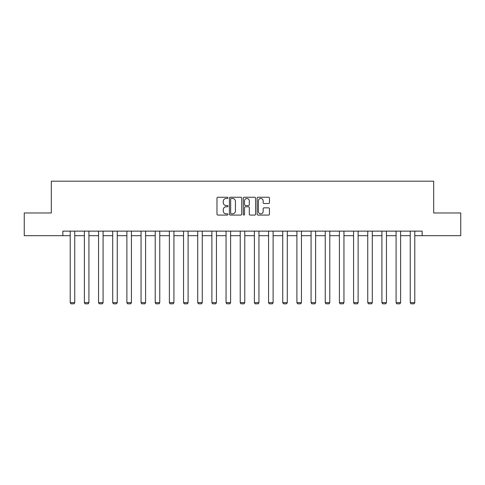 <?xml version="1.0" encoding="UTF-8"?>
<svg xmlns="http://www.w3.org/2000/svg" width="485" height="485" viewBox="0 0 485 485"><rect width="100%" height="100%" fill="white"/><g stroke="black" fill="none" stroke-linecap="round" stroke-linejoin="round"><path stroke-width="0.73" d="M227.968 197.868A0.624 0.624 0 0 0 227.344 197.243L217.874 197.243A0.891 0.891 0 0 0 216.983 198.141L216.983 214.182A0.891 0.891 0 0 0 217.874 215.079L227.344 215.079A0.624 0.624 0 0 0 227.968 214.455A0.624 0.624 0 0 0 227.344 213.83L226.119 213.83A2.855 2.855 0 0 1 223.264 210.975L223.264 209.635A2.855 2.855 0 0 1 226.119 206.786L227.344 206.786A0.624 0.624 0 0 0 227.968 206.161A0.624 0.624 0 0 0 227.344 205.537L226.119 205.537A2.855 2.855 0 0 1 223.264 202.681L223.264 201.348A2.855 2.855 0 0 1 226.119 198.492L227.344 198.492A0.624 0.624 0 0 0 227.968 197.868M268.557 203.53A0.891 0.891 0 0 0 269.448 202.639L269.448 198.141A0.891 0.891 0 0 0 268.557 197.243L258.032 197.243A0.891 0.891 0 0 0 257.141 198.141L257.141 214.182A0.891 0.891 0 0 0 258.032 215.079L268.557 215.079A0.891 0.891 0 0 0 269.448 214.182L269.448 208.744A0.891 0.891 0 0 0 268.557 207.853L264.052 207.853A0.891 0.891 0 0 0 263.161 208.744L263.161 211.442A2.383 2.383 0 0 1 260.778 213.83A2.383 2.383 0 0 1 258.39 211.442L258.39 200.881A2.383 2.383 0 0 1 260.778 198.492A2.383 2.383 0 0 1 263.161 200.881L263.161 202.639A0.891 0.891 0 0 0 264.052 203.53L268.557 203.53M62.85 235.68L24.25 235.68L24.25 212.976L51.313 212.976L51.313 181.184L433.687 181.184L433.687 212.976L460.75 212.976L460.75 235.68L422.15 235.68L422.15 231.139L62.85 231.139L62.85 235.68L70.21 235.68M241.718 198.141A0.891 0.891 0 0 0 240.827 197.243L230.308 197.243A0.891 0.891 0 0 0 229.417 198.141L229.417 214.182A0.891 0.891 0 0 0 230.308 215.079L240.827 215.079A0.891 0.891 0 0 0 241.718 214.182L241.718 198.141M244.173 197.243L254.692 197.243A0.891 0.891 0 0 1 255.583 198.141L255.583 214.182A0.891 0.891 0 0 1 254.692 215.079L250.187 215.079A0.891 0.891 0 0 1 249.296 214.182L249.296 207.677A0.891 0.891 0 0 0 248.405 206.786L245.422 206.786A0.891 0.891 0 0 0 244.531 207.677L244.531 214.455A0.624 0.624 0 0 1 243.906 215.079A0.624 0.624 0 0 1 243.282 214.455L243.282 198.141A0.891 0.891 0 0 1 244.173 197.243M74.751 235.68L84.378 235.68M88.919 235.68L98.546 235.68M103.087 235.68L112.714 235.68M117.255 235.68L126.882 235.68M131.423 235.68L141.05 235.68M145.591 235.68L155.218 235.68M159.759 235.68L169.386 235.68M173.927 235.68L183.554 235.68M188.095 235.68L197.722 235.68M202.263 235.68L211.89 235.68M216.431 235.68L226.058 235.68M230.599 235.68L240.227 235.68M244.773 235.68L254.401 235.68M258.941 235.68L268.569 235.68M273.11 235.68L282.737 235.68M287.278 235.68L296.905 235.68M301.446 235.68L311.073 235.68M315.614 235.68L325.241 235.68M329.782 235.68L339.409 235.68M343.95 235.68L353.577 235.68M358.118 235.68L367.745 235.68M372.286 235.68L381.913 235.68M386.454 235.68L396.081 235.68M400.622 235.68L410.249 235.68M414.79 235.68L422.15 235.68M231.29 198.492A0.624 0.624 0 0 0 230.666 199.117L230.666 213.206A0.624 0.624 0 0 0 231.29 213.83L232.582 213.83A2.855 2.855 0 0 0 235.437 210.975L235.437 201.348A2.855 2.855 0 0 0 232.582 198.492L231.29 198.492M249.296 200.923A2.383 2.383 0 0 0 246.913 198.541A2.383 2.383 0 0 0 244.531 200.923L244.531 204.646A0.891 0.891 0 0 0 245.422 205.537L248.405 205.537A0.891 0.891 0 0 0 249.296 204.646L249.296 200.923M74.751 231.139L74.751 302.634L70.21 302.634L70.21 231.139M74.751 302.634L74.066 303.816L70.889 303.816L70.21 302.634M88.919 231.139L88.919 302.634L84.378 302.634L84.378 231.139M88.919 302.634L88.234 303.816L85.057 303.816L84.378 302.634M103.087 231.139L103.087 302.634L98.546 302.634L98.546 231.139M103.087 302.634L102.402 303.816L99.225 303.816L98.546 302.634M117.255 231.139L117.255 302.634L112.714 302.634L112.714 231.139M117.255 302.634L116.57 303.816L113.393 303.816L112.714 302.634M131.423 231.139L131.423 302.634L126.882 302.634L126.882 231.139M131.423 302.634L130.744 303.816L127.561 303.816L126.882 302.634M145.591 231.139L145.591 302.634L141.05 302.634L141.05 231.139M145.591 302.634L144.912 303.816L141.729 303.816L141.05 302.634M159.759 231.139L159.759 302.634L155.218 302.634L155.218 231.139M159.759 302.634L159.08 303.816L155.897 303.816L155.218 302.634M173.927 231.139L173.927 302.634L169.386 302.634L169.386 231.139M173.927 302.634L173.248 303.816L170.065 303.816L169.386 302.634M188.095 231.139L188.095 302.634L183.554 302.634L183.554 231.139M188.095 302.634L187.416 303.816L184.239 303.816L183.554 302.634M202.263 231.139L202.263 302.634L197.722 302.634L197.722 231.139M202.263 302.634L201.584 303.816L198.407 303.816L197.722 302.634M216.431 231.139L216.431 302.634L211.89 302.634L211.89 231.139M216.431 302.634L215.752 303.816L212.575 303.816L211.89 302.634M230.599 231.139L230.599 302.634L226.058 302.634L226.058 231.139M230.599 302.634L229.92 303.816L226.744 303.816L226.058 302.634M244.773 231.139L244.773 302.634L240.227 302.634L240.227 231.139M244.773 302.634L244.088 303.816L240.912 303.816L240.227 302.634M258.941 231.139L258.941 302.634L254.401 302.634L254.401 231.139M258.941 302.634L258.256 303.816L255.08 303.816L254.401 302.634M273.11 231.139L273.11 302.634L268.569 302.634L268.569 231.139M273.11 302.634L272.424 303.816L269.248 303.816L268.569 302.634M287.278 231.139L287.278 302.634L282.737 302.634L282.737 231.139M287.278 302.634L286.593 303.816L283.416 303.816L282.737 302.634M301.446 231.139L301.446 302.634L296.905 302.634L296.905 231.139M301.446 302.634L300.761 303.816L297.584 303.816L296.905 302.634M315.614 231.139L315.614 302.634L311.073 302.634L311.073 231.139M315.614 302.634L314.935 303.816L311.752 303.816L311.073 302.634M329.782 231.139L329.782 302.634L325.241 302.634L325.241 231.139M329.782 302.634L329.103 303.816L325.92 303.816L325.241 302.634M343.95 231.139L343.95 302.634L339.409 302.634L339.409 231.139M343.95 302.634L343.271 303.816L340.088 303.816L339.409 302.634M358.118 231.139L358.118 302.634L353.577 302.634L353.577 231.139M358.118 302.634L357.439 303.816L354.256 303.816L353.577 302.634M372.286 231.139L372.286 302.634L367.745 302.634L367.745 231.139M372.286 302.634L371.607 303.816L368.43 303.816L367.745 302.634M386.454 231.139L386.454 302.634L381.913 302.634L381.913 231.139M386.454 302.634L385.775 303.816L382.598 303.816L381.913 302.634M400.622 231.139L400.622 302.634L396.081 302.634L396.081 231.139M400.622 302.634L399.943 303.816L396.766 303.816L396.081 302.634M414.79 231.139L414.79 302.634L410.249 302.634L410.249 231.139M414.79 302.634L414.111 303.816L410.934 303.816L410.249 302.634"/></g></svg>
